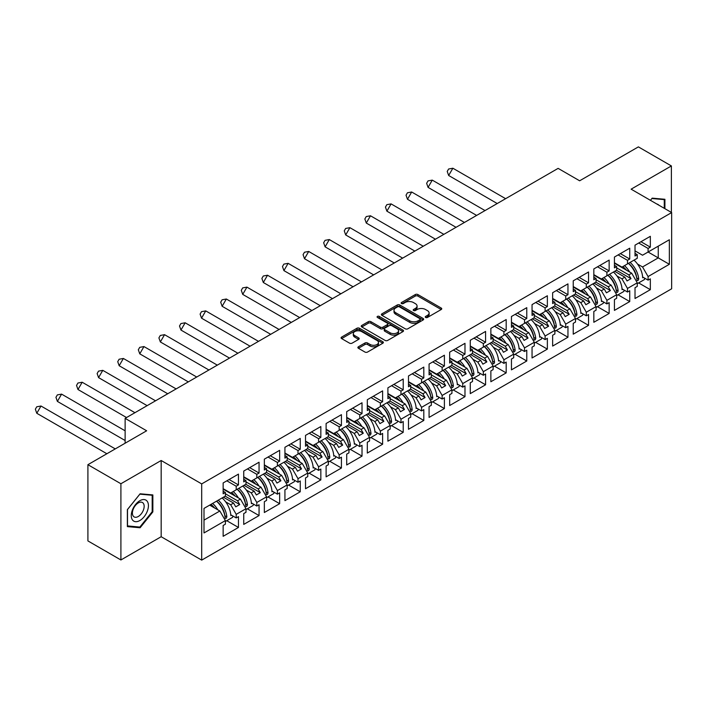 <?xml version="1.0" encoding="UTF-8"?>
<svg xmlns="http://www.w3.org/2000/svg" width="707" height="707" viewBox="0 0 707 707"><rect width="100%" height="100%" fill="white"/><g stroke="black" fill="none" stroke-linecap="round" stroke-linejoin="round"><path stroke-width="1.06" d="M425.623 317.47A1.281 0.742 0 0 0 427.435 317.47L441.203 309.525A1.829 1.06 0 0 0 441.742 308.773A1.829 1.06 0 0 0 441.203 308.031L417.881 294.563A1.829 1.06 0 0 0 415.292 294.563L401.523 302.508A1.281 0.742 0 0 0 401.143 303.038A1.281 0.742 0 0 0 401.523 303.559A1.281 0.742 0 0 0 403.335 303.559L405.12 302.525A5.868 3.385 0 0 1 413.409 302.525L415.354 303.648A5.868 3.385 0 0 1 417.068 306.043A5.868 3.385 0 0 1 415.354 308.438L413.568 309.472A1.281 0.742 0 0 0 413.197 309.993A1.281 0.742 0 0 0 413.568 310.514A1.281 0.742 0 0 0 415.389 310.514L417.165 309.489A5.868 3.385 0 0 1 425.464 309.489L427.399 310.612A5.868 3.385 0 0 1 429.122 312.998A5.868 3.385 0 0 1 427.399 315.393L425.623 316.427A1.281 0.742 0 0 0 425.243 316.948A1.281 0.742 0 0 0 425.623 317.47L425.623 316.427M671.385 212.427L671.385 165.933L638.386 146.879L579.643 180.798L558.123 168.372L125.13 418.358L125.13 443.201M120.906 559.971L161.169 536.719L161.169 460.504L120.906 483.747L120.906 559.971L87.907 540.917L87.907 464.693L146.649 430.784L125.13 418.358M120.906 483.747L87.907 464.693M358.405 346.775A1.829 1.06 0 0 0 357.866 347.526A1.829 1.06 0 0 0 358.405 348.277L364.945 352.051A1.829 1.06 0 0 0 367.543 352.051L382.832 343.222A1.829 1.06 0 0 0 383.362 342.48A1.829 1.06 0 0 0 382.832 341.728L359.51 328.26A1.829 1.06 0 0 0 356.911 328.26L341.622 337.089A1.829 1.06 0 0 0 341.083 337.84A1.829 1.06 0 0 0 341.622 338.591L349.532 343.151A1.829 1.06 0 0 0 352.121 343.151L358.661 339.369A1.829 1.06 0 0 0 359.2 338.626A1.829 1.06 0 0 0 358.661 337.875L354.746 335.613A4.905 2.828 0 0 1 353.306 333.616A4.905 2.828 0 0 1 356.337 331A4.905 2.828 0 0 1 361.675 331.61L377.034 340.474A4.905 2.828 0 0 1 378.466 342.48A4.905 2.828 0 0 1 375.444 345.096A4.905 2.828 0 0 1 370.097 344.477L367.543 343.001A1.829 1.06 0 0 0 364.945 343.001L358.405 346.775L358.405 348.277M161.169 460.504L201.698 483.906L671.65 212.577L671.65 288.792L201.698 560.121L201.698 483.906M671.385 165.933L631.121 189.176L671.65 212.577M405.244 328.79A1.829 1.06 0 0 0 407.833 328.79L423.131 319.962A1.829 1.06 0 0 0 423.661 319.211A1.829 1.06 0 0 0 423.131 318.459L399.8 305A1.829 1.06 0 0 0 397.21 305L381.921 313.828A1.829 1.06 0 0 0 381.382 314.571A1.829 1.06 0 0 0 381.921 315.322L405.244 328.79M377.962 317.752A1.281 0.742 0 0 1 379.261 317.929L379.261 316.409L402.981 330.098A1.829 1.06 0 0 1 403.511 330.841A1.829 1.06 0 0 1 402.981 331.592L387.692 340.421A1.829 1.06 0 0 1 385.094 340.421L361.772 326.952L361.772 325.459A1.829 1.06 0 0 0 361.233 326.21A1.829 1.06 0 0 0 361.772 326.952M361.772 325.459L368.32 321.676A1.829 1.06 0 0 1 370.91 321.676L380.366 327.138A1.829 1.06 0 0 0 382.955 327.138L387.303 324.637A1.829 1.06 0 0 0 387.834 323.886A1.829 1.06 0 0 0 387.303 323.134L377.45 317.452A1.281 0.742 0 0 1 377.078 316.93A1.281 0.742 0 0 1 377.865 316.241A1.281 0.742 0 0 1 379.261 316.409M237.534 489.05L239.717 487.795M225.392 493.778L237.534 500.786L240.442 499.107L223.147 489.12M260.309 475.899L258.126 477.154M245.983 481.882L258.135 488.899L261.033 487.22L243.738 477.234M278.726 465.268L280.9 464.013M266.574 469.996L278.726 477.004L281.625 475.334L264.338 465.347M299.317 453.381L301.491 452.127M287.175 458.109L299.317 465.118L302.225 463.438L284.93 453.452M319.909 441.486L322.092 440.231M307.766 446.214L319.909 453.231L322.816 451.552L305.521 441.566M340.5 429.6L342.683 428.345M328.357 434.328L340.5 441.336L343.408 439.657L326.113 429.679M361.1 417.713L363.274 416.45M348.949 422.433L361.1 429.449L363.999 427.77L346.713 417.784M381.692 405.818L383.866 404.563M369.549 410.546L381.692 417.563L384.599 415.884L367.304 405.898M402.283 393.932L404.466 392.677M390.14 398.66L402.283 405.668L405.191 403.989L387.896 394.011M422.874 382.045L425.057 380.781M410.732 386.764L422.874 393.781L425.782 392.102L408.487 382.116M443.475 370.15L445.649 368.895M431.323 374.878L443.475 381.886L446.373 380.216L429.078 370.229M464.066 358.263L466.24 357.008M451.923 362.991L464.066 370L466.974 368.32L449.679 358.343M484.657 346.377L486.84 345.113M472.515 351.096L484.657 358.113L487.565 356.434L470.27 346.448M505.249 334.482L507.432 333.227M493.106 339.21L505.249 346.218L508.156 344.548L490.861 334.561M525.849 322.595L528.023 321.34M513.697 327.323L525.849 334.331L528.748 332.652L511.453 322.675M546.44 310.709L548.614 309.445M534.298 315.428L546.44 322.445L549.339 320.766L532.053 310.78M567.032 298.814L569.215 297.559M554.889 303.542L567.032 310.55L569.939 308.879L552.644 298.893M587.623 286.927L589.806 285.672M575.48 291.655L587.623 298.663L590.531 296.984L573.236 287.007M608.223 275.041L610.397 273.777M596.072 279.76L608.223 286.777L611.122 285.098L593.827 275.111M628.815 263.145L630.989 261.89M616.672 267.873L628.815 274.882L631.713 273.211L614.427 263.225M611.122 285.098L616.672 294.704L606.898 300.342L601.357 290.736L604.255 289.057L594.092 283.189M597.442 306.697L609.142 313.448L609.142 302.623L606.898 303.922L606.898 300.342M609.142 313.448L593.827 322.286L593.827 311.469L596.072 310.17L596.072 306.591L586.306 312.229L580.765 302.623L583.664 300.952L573.501 295.084M576.85 318.583L588.551 325.335L588.551 314.518L586.306 315.808L586.306 312.229M588.551 325.335L573.236 334.181L573.236 323.355L575.48 322.065L575.48 318.477L565.715 324.115L560.165 314.518L563.072 312.839L552.909 306.971M556.259 330.469L567.96 337.23L567.96 326.404L565.715 327.703L565.715 324.115M567.96 337.23L552.644 346.068L552.644 335.251L554.889 333.951L554.889 330.372L545.115 336.011L539.574 326.404L542.481 324.725L532.318 318.857M535.659 342.365L547.359 349.117L547.359 338.3L545.115 339.59L545.115 336.011M547.359 349.117L532.053 357.963L532.053 347.137L534.298 345.838L534.298 342.259L524.523 347.897L518.982 338.3L521.881 336.62L511.718 330.752M515.067 354.251L526.768 361.012L526.768 350.186L524.523 351.476L524.523 347.897M526.768 361.012L511.453 369.849L511.453 359.023L513.697 357.733L513.697 354.145L503.932 359.792L498.391 350.186L501.29 348.507L491.126 342.639M494.476 366.138L506.177 372.898L506.177 362.072L503.932 363.371L503.932 359.792M506.177 372.898L490.861 381.736L490.861 370.919L493.106 369.62L493.106 366.04L483.341 371.679L477.791 362.072L480.698 360.393L470.535 354.525M473.884 378.033L485.585 384.785L485.585 373.968L483.341 375.258L483.341 371.679M485.585 384.785L470.27 393.631L470.27 382.805L472.515 381.506L472.515 377.927L462.749 383.565L457.199 373.968L460.107 372.289L449.944 366.42M453.284 389.919L464.985 396.68L464.985 385.854L462.749 387.153L462.749 383.565M464.985 396.68L449.679 405.518L449.679 394.692L451.923 393.401L451.923 389.813L442.149 395.46L436.608 385.854L439.515 384.175L429.343 378.307M432.693 401.806L444.394 408.566L444.394 397.741L442.149 399.04L442.149 395.46M444.394 408.566L429.078 417.404L429.078 406.587L431.323 405.288L431.323 401.709L421.558 407.347L416.016 397.741L418.915 396.07L408.752 390.193M412.101 413.701L423.802 420.453L423.802 409.636L421.558 410.926L421.558 407.347M423.802 420.453L408.487 429.299L408.487 418.473L410.732 417.174L410.732 413.595L400.966 419.233L395.416 409.636L398.324 407.957L388.161 402.089M391.51 425.587L403.211 432.348L403.211 421.522L400.966 422.821L400.966 419.233M403.211 432.348L387.896 441.186L387.896 430.36L390.14 429.069L390.14 425.481L380.375 431.129L374.825 421.522L377.732 419.843L367.569 413.975M370.91 437.483L382.611 444.235L382.611 433.409L380.375 434.708L380.375 431.129M382.611 444.235L367.304 453.072L367.304 442.255L369.549 440.956L369.549 437.377L359.775 443.015L354.234 433.409L357.141 431.738L346.969 425.87M350.318 449.369L362.019 456.121L362.019 445.304L359.775 446.594L359.775 443.015M362.019 456.121L346.713 464.967L346.713 454.141L348.949 452.842L348.949 449.263L339.183 454.901L333.642 445.304L336.541 443.625L326.378 437.757M329.727 461.256L341.428 468.016L341.428 457.19L339.183 458.489L339.183 454.901M341.428 468.016L326.113 476.854L326.113 466.028L328.357 464.738L328.357 461.15L318.592 466.797L313.042 457.19L315.949 455.511L305.786 449.643M309.136 473.151L320.837 479.903L320.837 469.077L318.592 470.376L318.592 466.797M320.837 479.903L305.521 488.74L305.521 477.923L307.766 476.624L307.766 473.045L298 478.683L292.451 469.077L295.358 467.407L285.195 461.538M288.536 485.037L300.245 491.789L300.245 480.972L298 482.262L298 478.683M300.245 491.789L284.93 500.636L284.93 489.81L287.175 488.519L287.175 484.931L277.4 490.57L271.859 480.972L274.767 479.293L264.595 473.425M267.944 496.924L279.645 503.684L279.645 492.859L277.4 494.158L277.4 490.57M279.645 503.684L264.338 512.522L264.338 501.696L266.574 500.406L266.574 496.827L256.809 502.465L251.268 492.859L254.167 491.179L244.003 485.311M247.353 508.819L259.054 515.571L259.054 504.745L256.809 506.044L256.809 502.465M259.054 515.571L243.738 524.408L243.738 513.591L245.983 512.292L245.983 508.713L236.218 514.351L230.676 504.745L233.575 503.075L223.412 497.207M226.761 520.706L238.462 527.457L238.462 516.64L236.218 517.931L236.218 514.351M238.462 527.457L223.147 536.304L223.147 525.478L225.392 524.187L225.392 520.599L204.005 532.945L204.005 508.404L225.392 496.058L225.392 492.479L223.147 493.778L223.147 482.952L238.462 474.114L238.462 484.931L236.218 486.23L236.218 489.81L245.983 484.171L245.983 480.592L243.738 481.882L243.738 471.065L259.054 462.219L259.054 473.045L256.809 474.335L256.809 477.923L266.574 472.285L266.574 468.697L264.338 469.996L264.338 459.17L279.645 450.332L279.645 461.15L277.4 462.449L277.4 466.028L287.175 460.39L287.175 456.81L284.93 458.101L284.93 447.284L300.245 438.437L300.245 449.263L298 450.562L298 454.141L307.766 448.503L307.766 444.924L305.521 446.214L305.521 435.388L320.837 426.551L320.837 437.377L318.592 438.667L318.592 442.255L328.357 436.617L328.357 433.029L326.113 434.328L326.113 423.502L341.428 414.664L341.428 425.481L339.183 426.781L339.183 430.36L348.949 424.721L348.949 421.142L346.713 422.433L346.713 411.615L362.019 402.769L362.019 413.595L359.775 414.894L359.775 418.473L369.549 412.835L369.549 409.247L367.304 410.546L367.304 399.72L382.611 390.883L382.611 401.709L380.375 402.999L380.375 406.587L390.14 400.94L390.14 397.361L387.896 398.66L387.896 387.834L403.211 378.996L403.211 389.813L400.966 391.112L400.966 394.692L410.732 389.053L410.732 385.474L408.487 386.764L408.487 375.947L423.802 367.101L423.802 377.927L421.558 379.226L421.558 382.805L431.323 377.167L431.323 373.579L429.078 374.878L429.078 364.052L444.394 355.214L444.394 366.04L442.149 367.331L442.149 370.919L451.923 365.272L451.923 361.692L449.679 362.991L449.679 352.166L464.985 343.328L464.985 354.145L462.749 355.444L462.749 359.023L472.515 353.385L472.515 349.806L470.27 351.096L470.27 340.279L485.585 331.433L485.585 342.259L483.341 343.558L483.341 347.137L493.106 341.499L493.106 337.911L490.861 339.21L490.861 328.384L506.177 319.546L506.177 330.372L503.932 331.663L503.932 335.251L513.697 329.603L513.697 326.024L511.453 327.323L511.453 316.497L526.768 307.66L526.768 318.477L524.523 319.776L524.523 323.355L534.298 317.717L534.298 314.138L532.053 315.428L532.053 304.611L547.359 295.765L547.359 306.591L545.115 307.881L545.115 311.469L554.889 305.831L554.889 302.243L552.644 303.542L552.644 292.716L567.96 283.878L567.96 294.704L565.715 295.994L565.715 299.574L575.48 293.935L575.48 290.356L573.236 291.655L573.236 280.829L588.551 271.992L588.551 282.809L586.306 284.108L586.306 287.687L596.072 282.049L596.072 278.47L593.827 279.76L593.827 268.943L609.142 260.096L609.142 270.922L606.898 272.213L606.898 275.801L616.672 270.162L616.672 266.574L614.427 267.873L614.427 257.048L629.734 248.21L629.734 259.027L627.489 260.326L627.489 263.905L637.263 258.267L637.263 254.688L635.019 255.987L635.019 245.161L650.334 236.315L650.334 247.141L648.089 248.44L648.089 252.019L669.343 239.753L669.343 264.294L648.089 276.561L642.539 266.954L658.252 257.887L658.252 246.151L669.343 239.753M638.633 282.915L650.334 289.667L650.334 278.85L648.089 280.14L648.089 276.561M650.334 289.667L635.019 298.513L635.019 287.687L637.263 286.397L637.263 282.809L627.489 288.447L621.948 278.85L624.855 277.171L614.683 271.302M618.033 294.801L629.734 301.562L629.734 290.736L627.489 292.035L627.489 288.447M629.734 301.562L614.427 310.4L614.427 299.582L616.672 298.283L616.672 294.704M236.218 489.81L230.676 493.009L223.147 488.67M225.683 501.864L230.676 504.745M233.575 503.075L235.758 506.848L239.717 504.559L237.534 500.786M240.442 499.107L245.983 508.713M256.809 477.923L251.268 481.122L243.738 476.774M246.275 489.978L251.268 492.859M254.167 491.179L256.349 494.953L260.309 492.673L258.135 488.899M261.033 487.22L266.574 496.827M277.4 466.028L271.859 469.236L264.338 464.888M266.866 478.091L271.859 480.972M274.767 479.293L276.941 483.067L280.9 480.778L278.726 477.004M281.625 475.334L287.175 484.931M298 454.141L292.451 457.341L284.93 453.001M287.457 466.196L292.451 469.077M295.358 467.407L297.532 471.18L301.491 468.891L299.317 465.118M302.225 463.438L307.766 473.045M318.592 442.255L313.042 445.454L305.521 441.106M308.058 454.309L313.042 457.19M315.949 455.511L318.132 459.285L322.092 456.996L319.909 453.231M322.816 451.552L328.357 461.15M339.183 430.36L333.642 433.568L326.113 429.22M328.649 442.423L333.642 445.304M336.541 443.625L338.724 447.398L342.683 445.11L340.5 441.336M343.408 439.657L348.949 449.263M359.775 418.473L354.234 421.672L346.713 417.333M349.24 430.528L354.234 433.409M357.141 431.738L359.315 435.503L363.274 433.223L361.1 429.449M363.999 427.77L369.549 437.377M380.375 406.587L374.825 409.786L367.304 405.438M369.832 418.641L374.825 421.522M377.732 419.843L379.906 423.617L383.866 421.328L381.692 417.563M384.599 415.884L390.14 425.481M400.966 394.692L395.416 397.891L387.896 393.552M390.432 406.755L395.416 409.636M398.324 407.957L400.507 411.73L404.466 409.441L402.283 405.668M405.191 403.989L410.732 413.595M421.558 382.805L416.016 386.004L408.487 381.665M411.023 394.86L416.016 397.741M418.915 396.07L421.098 399.835L425.057 397.555L422.874 393.781M425.782 392.102L431.323 401.709M442.149 370.919L436.608 374.118L429.078 369.77M431.615 382.973L436.608 385.854M439.515 384.175L441.689 387.949L445.649 385.66L443.475 381.886M446.373 380.216L451.923 389.813M462.749 359.023L457.199 362.223L449.679 357.883M452.206 371.078L457.199 373.968M460.107 372.289L462.281 376.062L466.24 373.773L464.066 370M466.974 368.32L472.515 377.927M483.341 347.137L477.791 350.336L470.27 345.997M472.806 359.191L477.791 362.072M480.698 360.393L482.872 364.167L486.84 361.887L484.657 358.113M487.565 356.434L493.106 366.04M503.932 335.251L498.391 338.45L490.861 334.102M493.398 347.305L498.391 350.186M501.29 348.507L503.472 352.28L507.432 349.992L505.249 346.218M508.156 344.548L513.697 354.145M524.523 323.355L518.982 326.554L511.453 322.215M513.989 335.41L518.982 338.3M521.881 336.62L524.064 340.394L528.023 338.105L525.849 334.331M528.748 332.652L534.298 342.259M545.115 311.469L539.574 314.668L532.053 310.32M534.58 323.523L539.574 326.404M542.481 324.725L544.655 328.499L548.614 326.219L546.44 322.445M549.339 320.766L554.889 330.372M565.715 299.574L560.165 302.782L552.644 298.434M555.181 311.637L560.165 314.518M563.072 312.839L565.247 316.612L569.215 314.323L567.032 310.55M569.939 308.879L575.48 318.477M586.306 287.687L580.765 290.886L573.236 286.547M575.772 299.741L580.765 302.623M583.664 300.952L585.847 304.726L589.806 302.437L587.623 298.663M590.531 296.984L596.072 306.591M606.898 275.801L601.357 279L593.827 274.652M596.363 287.855L601.357 290.736M604.255 289.057L606.438 292.831L610.397 290.55L608.223 286.777M627.489 263.905L621.948 267.113L614.427 262.765M616.955 275.969L621.948 278.85M624.855 277.171L627.029 280.944L630.989 278.655L628.815 274.882M631.713 273.211L637.263 282.809M669.343 264.294L648.089 252.019L642.539 255.218L635.019 250.879M637.546 264.073L642.539 266.954M161.169 536.719L201.698 560.121M204.005 520.14L219.85 511.002L209.679 505.134M219.85 511.002L225.392 520.599M635.019 253.389L637.263 254.688M640.957 241.732L650.334 247.141M638.713 243.022L648.089 248.44M634.992 272.584L635.452 272.849M642.628 276.994L648.089 280.14M614.427 265.284L616.672 266.574M620.366 253.619L629.734 259.027M618.121 254.918L627.489 260.326M614.392 284.47L614.86 284.735M622.036 288.88L627.489 292.035M223.147 491.179L225.392 492.479M229.086 479.523L238.462 484.931M226.841 480.813L236.218 486.23M223.12 510.374L223.58 510.64M230.756 514.784L236.218 517.931M243.738 479.293L245.983 480.592M249.677 467.627L259.054 473.045M247.441 468.927L256.809 474.335M243.712 498.479L244.18 498.753M251.347 502.889L256.809 506.044M264.338 467.407L266.574 468.697M270.277 455.741L279.645 461.15M268.033 457.04L277.4 462.449M264.303 486.593L264.772 486.858M271.948 491.003L277.4 494.158M284.93 455.511L287.175 456.81M290.869 443.855L300.245 449.263M288.624 445.145L298 450.562M284.903 474.706L285.363 474.971M292.539 479.116L298 482.262M305.521 443.625L307.766 444.924M311.46 431.959L320.837 437.377M309.215 433.258L318.592 438.667M305.495 462.811L305.954 463.085M313.13 467.221L318.592 470.376M326.113 431.738L328.357 433.029M332.051 420.073L341.428 425.481M329.815 421.372L339.183 426.781M326.086 450.925L326.546 451.19M333.722 455.335L339.183 458.489M346.713 419.843L348.949 421.142M352.652 408.186L362.019 413.595M350.407 409.477L359.775 414.894M346.677 439.038L347.146 439.303M354.322 443.448L359.775 446.594M367.304 407.957L369.549 409.247M373.243 396.291L382.611 401.709M370.998 397.59L380.375 402.999M367.278 427.143L367.737 427.417M374.913 431.553L380.375 434.708M387.896 396.07L390.14 397.361M393.834 384.405L403.211 389.813M391.59 385.704L400.966 391.112M387.869 415.256L388.329 415.522M395.505 419.666L400.966 422.821M408.487 384.175L410.732 385.474M414.426 372.518L423.802 377.927M412.181 373.809L421.558 379.226M408.46 403.37L408.92 403.635M416.096 407.78L421.558 410.926M429.078 372.289L431.323 373.579M435.026 360.623L444.394 366.04M432.781 361.922L442.149 367.331M429.052 391.475L429.52 391.749M436.687 395.885L442.149 399.04M449.679 360.393L451.923 361.692M455.617 348.737L464.985 354.145M453.373 350.036L462.749 355.444M449.652 379.588L450.112 379.853M457.288 383.998L462.749 387.153M470.27 348.507L472.515 349.806M476.209 336.85L485.585 342.259M473.964 338.14L483.341 343.558M470.243 367.702L470.703 367.967M477.879 372.103L483.341 375.258M490.861 336.62L493.106 337.911M496.8 324.955L506.177 330.372M494.555 326.254L503.932 331.663M490.835 355.807L491.294 356.072M498.47 360.217L503.932 363.371M511.453 324.725L513.697 326.024M517.4 313.068L526.768 318.477M515.156 314.368L524.523 319.776M511.426 343.92L511.895 344.185M519.062 348.33L524.523 351.476M532.053 312.839L534.298 314.138M537.992 301.182L547.359 306.591M535.747 302.472L545.115 307.881M532.018 332.034L532.486 332.299M539.662 336.435L545.115 339.59M552.644 300.952L554.889 302.243M558.583 289.287L567.96 294.704M556.338 290.586L565.715 295.994M552.618 320.138L553.077 320.404M560.253 324.548L565.715 327.703M573.236 289.057L575.48 290.356M579.174 277.4L588.551 282.809M576.93 278.691L586.306 284.108M573.209 308.252L573.669 308.517M580.845 312.662L586.306 315.808M593.827 277.171L596.072 278.47M599.775 265.514L609.142 270.922M597.53 266.804L606.898 272.213M593.8 296.357L594.269 296.631M601.436 300.767L606.898 303.922M616.469 270.277L630.989 278.655M595.877 282.164L610.397 290.55M575.286 294.05L589.806 302.437M554.686 305.945L569.215 314.323M534.094 317.832L548.614 326.219M513.503 329.718L528.023 338.105M492.912 341.614L507.432 349.992M472.311 353.5L486.84 361.887M451.72 365.386L466.24 373.773M431.129 377.282L445.649 385.66M410.537 389.168L425.057 397.555M389.937 401.055L404.466 409.441M369.346 412.95L383.866 421.328M348.754 424.836L363.274 433.223M328.163 436.723L342.683 445.11M307.572 448.618L322.092 456.996M286.971 460.504L301.491 468.891M266.38 472.4L280.9 480.778M245.789 484.286L260.309 492.673M225.197 496.173L239.717 504.559M664.916 208.689L664.916 199.286L652.181 198.146L650.431 200.328L651.916 198.526L664.262 199.621L664.262 208.309M152.853 511.903L152.853 494.927L140.11 493.786L127.375 509.632L127.375 526.618L140.11 527.758L152.853 511.903L152.191 511.523M426.135 317.655L427.399 316.922A5.868 3.385 0 0 0 429.122 314.527L429.122 312.998M417.068 306.043L417.068 307.572A5.868 3.385 0 0 1 415.354 309.966L414.081 310.691M441.177 309.533L417.881 296.083A1.829 1.06 0 0 0 415.292 296.083L402.036 303.736M423.104 319.971L399.8 306.52A1.829 1.06 0 0 0 397.21 306.52L381.948 315.331M419.887 319.732A1.281 0.742 0 0 0 420.267 319.211A1.281 0.742 0 0 0 419.887 318.689L399.411 306.865A1.281 0.742 0 0 0 397.599 306.865L395.726 307.952A5.868 3.385 0 0 0 394.002 310.346A5.868 3.385 0 0 0 395.726 312.741L409.715 320.819A5.868 3.385 0 0 0 418.005 320.819L419.887 319.732L419.887 321.261A1.281 0.742 0 0 0 420.267 320.739L420.267 319.211M394.002 310.346L394.002 311.867A5.868 3.385 0 0 0 395.726 314.262L395.726 312.741M419.887 321.261L418.005 322.348A5.868 3.385 0 0 1 409.715 322.348L395.726 314.262M361.798 326.97L368.32 323.205L368.32 321.676M387.834 323.886L387.834 325.414A1.829 1.06 0 0 1 387.303 326.157L382.955 328.667A1.829 1.06 0 0 1 380.366 328.667L370.91 323.205A1.829 1.06 0 0 0 368.32 323.205M379.261 317.929L402.955 331.61M390.184 332.811A4.905 2.828 0 0 0 395.522 333.421A4.905 2.828 0 0 0 398.554 330.805A4.905 2.828 0 0 0 397.113 328.808L391.705 325.68A1.829 1.06 0 0 0 389.115 325.68L384.776 328.189A1.829 1.06 0 0 0 384.237 328.941A1.829 1.06 0 0 0 384.776 329.683L390.184 332.811L390.184 334.331A4.905 2.828 0 0 0 395.522 334.95A4.905 2.828 0 0 0 398.554 332.334L398.554 330.805M384.237 328.941L384.237 330.461A1.829 1.06 0 0 0 384.776 331.212L384.776 329.683M390.184 334.331L384.776 331.212M378.466 342.48L378.466 344A4.905 2.828 0 0 1 375.444 346.616A4.905 2.828 0 0 1 370.097 346.006L367.543 344.521A1.829 1.06 0 0 0 364.945 344.521L358.431 348.286M353.306 333.616L353.306 335.136A4.905 2.828 0 0 0 354.746 337.142L354.746 335.613M358.635 339.387L354.746 337.142M382.805 343.24L359.51 329.789A1.829 1.06 0 0 0 356.911 329.789L341.649 338.6M138.766 526.98L140.11 527.758M452.869 168.222L448.662 175.495L447.222 171.43L448.618 169.008L452.869 168.222L505.62 198.685M448.662 175.495L497.224 203.536M624.502 265.638A16.614 9.589 60 0 1 629.654 272.018M626.437 270.162A13.813 7.98 -120 0 0 622.832 266.601M617.123 264.321L616.239 264.268M634.011 260.149A16.614 9.589 60 0 1 642.663 277.78L643.326 277.391M636.733 278.09L636.724 277.931A13.813 7.98 -120 0 0 628.443 263.358M630.114 262.394A16.614 9.589 -120 0 1 638.713 279C638.227 280.652 637.652 280.988 636.998 279.99A16.614 9.589 -120 0 0 628.399 263.384M637.307 280.582L636.998 279.99M644.616 278.143A16.614 9.589 60 0 1 644.439 279.565L637.263 283.701M658.951 205.242A12.134 7.008 120 0 0 656.83 204.023M663.44 199.153L664.262 199.621M147.277 511.285A12.134 7.008 120 0 0 144.14 499.557A12.134 7.008 120 0 0 132.421 509.95A12.134 7.008 120 0 0 135.558 521.678A12.134 7.008 120 0 0 147.277 511.285M143.371 510.171A8.307 4.799 120 0 0 142.443 502.518A8.307 4.799 120 0 0 133.199 509.261A8.307 4.799 120 0 0 134.136 516.914A8.307 4.799 120 0 0 143.371 510.171M127.507 525.973L127.507 509.517L139.853 494.158L152.191 495.262L152.191 511.718L139.853 527.077L127.375 525.893M151.378 494.794L152.191 495.262M432.269 180.117L428.071 187.39L426.63 183.316L428.027 180.895L432.269 180.117L485.029 210.571M428.071 187.39L476.633 215.423M603.911 277.524A16.614 9.589 60 0 1 609.063 283.905M605.846 282.049A13.813 7.98 -120 0 0 602.24 278.487M596.531 276.216L595.648 276.163M613.42 272.036A16.614 9.589 60 0 1 622.072 289.667L622.734 289.287M616.142 289.976L616.133 289.826A13.813 7.98 -120 0 0 607.852 275.253M609.522 274.281A16.614 9.589 -120 0 1 618.121 290.895C617.635 292.548 617.061 292.875 616.407 291.885A16.614 9.589 -120 0 0 607.808 275.27M616.716 292.468L616.407 291.885M624.025 290.029A16.614 9.589 60 0 1 623.848 291.452L616.672 295.597M411.677 192.004L407.479 199.277L406.03 195.212L407.435 192.781L411.677 192.004L464.437 222.458M407.479 199.277L456.033 227.309M583.319 289.41A16.614 9.589 60 0 1 588.463 295.791M585.246 293.935A13.813 7.98 -120 0 0 581.649 290.374M575.94 288.103L575.056 288.049M592.819 283.922A16.614 9.589 60 0 1 601.48 301.553L602.143 301.173M595.541 301.871L595.541 301.712A13.813 7.98 -120 0 0 587.261 287.139M588.931 286.176A16.614 9.589 -120 0 1 597.53 302.782C597.035 304.434 596.469 304.761 595.807 303.771A16.614 9.589 -120 0 0 587.217 287.166M596.125 304.363L595.807 303.771M603.433 301.916A16.614 9.589 60 0 1 603.248 303.338L596.072 307.483M391.086 203.89L386.888 211.172L385.439 207.098L386.835 204.677L391.086 203.89L443.846 234.353M386.888 211.172L435.441 239.205M562.728 301.306A16.614 9.589 60 0 1 567.871 307.686M564.654 305.831A13.813 7.98 -120 0 0 561.058 302.269M555.34 299.989L554.456 299.936M572.228 295.818A16.614 9.589 60 0 1 580.889 313.448L581.543 313.068M574.95 313.758L574.95 313.599A13.813 7.98 -120 0 0 566.669 299.026M568.34 298.062A16.614 9.589 -120 0 1 576.93 314.668C576.444 316.321 575.869 316.656 575.215 315.658A16.614 9.589 -120 0 0 566.616 299.052M575.525 316.25L575.215 315.658M582.833 313.811A16.614 9.589 60 0 1 582.656 315.234L575.48 319.37M370.495 215.785L366.288 223.059L364.847 218.993L366.244 216.563L370.495 215.785L423.246 246.239M366.288 223.059L414.85 251.091M542.136 313.192A16.614 9.589 60 0 1 547.28 319.573M544.063 317.717A13.813 7.98 -120 0 0 540.457 314.155M534.748 311.884L533.865 311.831M551.637 307.704A16.614 9.589 60 0 1 560.298 325.335L560.951 324.955M554.359 325.644L554.35 325.494A13.813 7.98 -120 0 0 546.069 310.921M547.739 309.949A16.614 9.589 -120 0 1 556.338 326.563C555.852 328.216 555.278 328.543 554.624 327.553A16.614 9.589 -120 0 0 546.025 310.947M554.933 328.136L554.624 327.553M562.242 325.697A16.614 9.589 60 0 1 562.065 327.12L554.889 331.265M349.903 227.672L345.696 234.945L344.256 230.88L345.652 228.449L349.903 227.672L402.654 258.135M345.696 234.945L394.259 262.977M521.536 325.079A16.614 9.589 60 0 1 526.688 331.459M523.472 329.603A13.813 7.98 -120 0 0 519.866 326.042M514.157 323.771L513.273 323.718M531.045 319.591A16.614 9.589 60 0 1 539.697 337.221L540.36 336.841M533.767 337.539L533.758 337.38A13.813 7.98 -120 0 0 525.478 322.807M527.148 321.844A16.614 9.589 -120 0 1 535.747 338.45C535.261 340.102 534.686 340.429 534.032 339.44A16.614 9.589 -120 0 0 525.434 322.834M534.342 340.032L534.032 339.44M541.65 337.593A16.614 9.589 60 0 1 541.474 339.007L534.298 343.151M329.303 239.558L325.105 246.84L323.656 242.766L325.061 240.345L329.303 239.558L382.063 270.021M325.105 246.84L373.658 274.873M500.945 336.974A16.614 9.589 60 0 1 506.088 343.355M502.871 341.499A13.813 7.98 -120 0 0 499.275 337.937M493.566 335.657L492.682 335.613M510.454 331.486A16.614 9.589 60 0 1 519.106 349.117L519.769 348.737M513.176 349.426L513.167 349.267A13.813 7.98 -120 0 0 504.886 334.694M506.557 333.731A16.614 9.589 -120 0 1 515.156 350.336C514.661 351.989 514.095 352.325 513.432 351.326A16.614 9.589 -120 0 0 504.842 334.72M513.75 351.918L513.432 351.326M521.059 349.479A16.614 9.589 60 0 1 520.873 350.902L513.697 355.038M308.712 251.453L304.514 258.727L303.064 254.661L304.47 252.231L308.712 251.453L361.471 281.907M304.514 258.727L353.067 286.759M480.353 348.86A16.614 9.589 60 0 1 485.497 355.241M482.28 353.385A13.813 7.98 -120 0 0 478.683 349.824M472.965 347.552L472.082 347.499M489.854 343.372A16.614 9.589 60 0 1 498.515 361.003L499.169 360.623M492.576 361.312L492.576 361.162A13.813 7.98 -120 0 0 484.295 346.589M485.965 345.617A16.614 9.589 -120 0 1 494.555 362.231C494.069 363.884 493.495 364.211 492.841 363.221A16.614 9.589 -120 0 0 484.242 346.616M493.15 363.805L492.841 363.221M500.468 361.365A16.614 9.589 60 0 1 500.282 362.788L493.106 366.933M288.12 263.34L283.914 270.613L282.473 266.548L283.869 264.118L288.12 263.34L340.88 293.803M283.914 270.613L332.476 298.646M459.762 360.747A16.614 9.589 60 0 1 464.906 367.136M461.689 365.272A13.813 7.98 -120 0 0 458.092 361.719M452.374 359.439L451.49 359.386M469.262 355.259A16.614 9.589 60 0 1 477.923 372.889L478.577 372.509M471.984 373.208L471.976 373.049A13.813 7.98 -120 0 0 463.695 358.476M465.365 357.512A16.614 9.589 -120 0 1 473.964 374.118C473.478 375.771 472.903 376.106 472.249 375.108A16.614 9.589 -120 0 0 463.651 358.502M472.559 375.7L472.249 375.108M479.867 373.261A16.614 9.589 60 0 1 479.691 374.675L472.515 378.819M267.529 275.226L263.322 282.508L261.882 278.434L263.278 276.013L267.529 275.226L320.28 305.689M263.322 282.508L311.884 310.541M439.162 372.642A16.614 9.589 60 0 1 444.314 379.023M441.097 377.167A13.813 7.98 -120 0 0 437.492 373.605M431.783 371.334L430.899 371.281M448.671 367.154A16.614 9.589 60 0 1 457.323 384.785L457.986 384.405M451.393 385.094L451.384 384.935A13.813 7.98 -120 0 0 443.103 370.362M444.774 369.399A16.614 9.589 -120 0 1 453.373 386.004C452.887 387.657 452.312 387.993 451.658 386.994A16.614 9.589 -120 0 0 443.059 370.388M451.967 387.586L451.658 386.994M459.276 385.147A16.614 9.589 60 0 1 459.099 386.57L451.923 390.706M246.929 287.122L242.731 294.395L241.281 290.33L242.687 287.899L246.929 287.122L299.688 317.576M242.731 294.395L291.284 322.427M418.571 384.528A16.614 9.589 60 0 1 423.714 390.909M420.497 389.053A13.813 7.98 -120 0 0 416.9 385.492M411.191 383.221L410.307 383.167M428.08 379.04A16.614 9.589 60 0 1 436.732 396.671L437.394 396.291M430.802 396.981L430.793 396.83A13.813 7.98 -120 0 0 422.512 382.257M424.182 381.294A16.614 9.589 -120 0 1 432.781 397.9C432.286 399.552 431.721 399.879 431.058 398.889A16.614 9.589 -120 0 0 422.468 382.284M431.376 399.473L431.058 398.889M438.685 397.034A16.614 9.589 60 0 1 438.499 398.456L431.323 402.601M226.337 299.008L222.139 306.281L220.69 302.216L222.095 299.795L226.337 299.008L279.097 329.471M222.139 306.281L270.693 334.314M397.979 396.415A16.614 9.589 60 0 1 403.123 402.804M399.906 400.94A13.813 7.98 -120 0 0 396.309 397.387M390.591 395.107L389.707 395.054M407.479 390.927A16.614 9.589 60 0 1 416.14 408.558L416.803 408.178M410.201 408.876L410.201 408.717A13.813 7.98 -120 0 0 401.921 394.144M403.591 393.18A16.614 9.589 -120 0 1 412.181 409.786C411.695 411.439 411.12 411.774 410.467 410.776A16.614 9.589 -120 0 0 401.868 394.17M410.776 411.368L410.467 410.776M418.093 408.929A16.614 9.589 60 0 1 417.908 410.343L410.732 414.488M205.746 310.894L201.548 318.177L200.099 314.102L201.495 311.681L205.746 310.894L258.506 341.357M201.548 318.177L250.101 346.209M377.388 408.31A16.614 9.589 60 0 1 382.531 414.691M379.314 412.835A13.813 7.98 -120 0 0 375.717 409.273M370 407.002L369.116 406.949M386.888 402.822A16.614 9.589 60 0 1 395.549 420.453L396.203 420.073M389.61 420.762L389.601 420.603A13.813 7.98 -120 0 0 381.32 406.03M382.991 405.067A16.614 9.589 -120 0 1 391.59 421.672C391.104 423.334 390.529 423.661 389.875 422.662A16.614 9.589 -120 0 0 381.276 406.057M390.184 423.254L389.875 422.662M397.493 420.815A16.614 9.589 60 0 1 397.316 422.238L390.14 426.383M185.154 322.79L180.948 330.063L179.507 325.998L180.904 323.567L185.154 322.79L237.905 353.244M180.948 330.063L229.51 358.096M356.788 420.197A16.614 9.589 60 0 1 361.94 426.577M358.723 424.721A13.813 7.98 -120 0 0 355.117 421.16M349.408 418.889L348.524 418.836M366.297 414.709A16.614 9.589 60 0 1 374.949 432.339L375.611 431.959M369.019 432.649L369.01 432.498A13.813 7.98 -120 0 0 360.729 417.925M362.399 416.962A16.614 9.589 -120 0 1 370.998 433.568C370.512 435.22 369.938 435.547 369.284 434.558A16.614 9.589 -120 0 0 360.685 417.952M369.593 435.141L369.284 434.558M376.902 432.702A16.614 9.589 60 0 1 376.725 434.125L369.549 438.269M164.554 334.676L160.356 341.949L158.907 337.884L160.312 335.463L164.554 334.676L217.314 365.139M160.356 341.949L208.91 369.991M336.196 432.083A16.614 9.589 60 0 1 341.34 438.473M338.132 436.617A13.813 7.98 -120 0 0 334.526 433.055M328.817 430.775L327.933 430.722M345.705 426.604A16.614 9.589 60 0 1 354.357 444.235L355.02 443.846M348.427 444.544L348.418 444.385A13.813 7.98 -120 0 0 340.138 429.812M341.808 428.849A16.614 9.589 -120 0 1 350.407 445.454C349.921 447.107 349.346 447.443 348.684 446.444A16.614 9.589 -120 0 0 340.094 429.838M349.002 447.036L348.684 446.444M356.31 444.597A16.614 9.589 60 0 1 356.125 446.011L348.949 450.156M143.963 346.563L139.765 353.845L138.316 349.771L139.721 347.349L143.963 346.563L196.723 377.025M139.765 353.845L188.318 381.877M315.605 443.978A16.614 9.589 60 0 1 320.748 450.359M317.531 448.503A13.813 7.98 -120 0 0 313.935 444.942M308.217 442.67L307.333 442.617M325.105 438.49A16.614 9.589 60 0 1 333.766 456.121L334.429 455.741M327.827 456.43L327.827 456.271A13.813 7.98 -120 0 0 319.546 441.698M321.217 440.735A16.614 9.589 -120 0 1 329.807 457.341C329.321 459.002 328.755 459.329 328.092 458.339A16.614 9.589 -120 0 0 319.502 441.725M328.41 458.923L328.092 458.339M335.719 456.483A16.614 9.589 60 0 1 335.533 457.906L328.357 462.051M123.371 358.458L119.174 365.731L117.724 361.666L119.121 359.236L123.371 358.458L176.131 388.912M119.174 365.731L167.727 393.764M295.013 455.865A16.614 9.589 60 0 1 300.157 462.245M296.94 460.39A13.813 7.98 -120 0 0 293.343 456.828M287.625 454.557L286.742 454.504M304.514 450.377A16.614 9.589 60 0 1 313.174 468.007L313.828 467.627M307.236 468.326L307.236 468.167A13.813 7.98 -120 0 0 298.946 453.594M300.616 452.63A16.614 9.589 -120 0 1 309.215 469.236C308.729 470.889 308.155 471.216 307.501 470.226A16.614 9.589 -120 0 0 298.902 453.62M307.81 470.809L307.501 470.226M315.119 468.37A16.614 9.589 60 0 1 314.942 469.793L307.766 473.937M102.78 370.344L98.573 377.618L97.133 373.552L98.529 371.131L102.78 370.344L155.531 400.807M98.573 377.618L147.136 405.659M274.413 467.76A16.614 9.589 60 0 1 279.565 474.141M276.349 472.285A13.813 7.98 -120 0 0 272.743 468.723M267.034 466.443L266.15 466.39M283.922 462.272A16.614 9.589 60 0 1 292.574 479.903L293.237 479.514M286.644 480.212L286.635 480.053A13.813 7.98 -120 0 0 278.355 465.48M280.025 464.517A16.614 9.589 -120 0 1 288.624 481.122C288.138 482.775 287.563 483.111 286.909 482.112A16.614 9.589 -120 0 0 278.311 465.506M287.219 482.704L286.909 482.112M294.527 480.265A16.614 9.589 60 0 1 294.351 481.679L287.175 485.824M82.18 382.24L77.982 389.513L76.533 385.439L77.938 383.017L82.18 382.24L134.94 412.694M77.982 389.513L126.544 417.545M253.822 479.646A16.614 9.589 60 0 1 258.974 486.027M255.757 484.171A13.813 7.98 -120 0 0 252.152 480.61M246.443 478.339L245.559 478.286M263.331 474.158A16.614 9.589 60 0 1 271.983 491.789L272.646 491.409M266.053 492.099L266.044 491.948A13.813 7.98 -120 0 0 257.763 477.366M259.434 476.403A16.614 9.589 -120 0 1 268.033 493.009C267.546 494.67 266.972 494.997 266.318 494.007A16.614 9.589 -120 0 0 257.719 477.393M266.627 494.591L266.318 494.007M273.936 492.152A16.614 9.589 60 0 1 273.759 493.574L266.574 497.719M61.589 394.126L57.391 401.399L55.941 397.334L57.347 394.904L61.589 394.126L125.13 430.81M57.391 401.399L125.13 440.514M233.23 491.533A16.614 9.589 60 0 1 238.374 497.914M235.157 496.058A13.813 7.98 -120 0 0 231.56 492.496M225.842 490.225L224.967 490.172M242.731 486.045A16.614 9.589 60 0 1 251.392 503.676L252.054 503.296M245.453 503.994L245.453 503.835A13.813 7.98 -120 0 0 237.172 489.262M238.842 488.298A16.614 9.589 -120 0 1 247.432 504.904C246.946 506.557 246.381 506.884 245.718 505.894A16.614 9.589 -120 0 0 237.128 489.288M246.036 506.486L245.718 505.894M253.345 504.038A16.614 9.589 60 0 1 253.159 505.461L245.983 509.606M40.997 406.012L36.799 413.286L35.35 409.22L36.746 406.799L40.997 406.012L115.268 448.901M36.799 413.286L106.872 453.744M212.639 503.428A16.614 9.589 60 0 1 217.783 509.809M214.566 507.953A13.813 7.98 -120 0 0 210.969 504.391M222.139 497.94A16.614 9.589 60 0 1 230.8 515.571L231.454 515.191M224.861 515.88L224.861 515.721A13.813 7.98 -120 0 0 216.572 501.148M218.251 500.185A16.614 9.589 -120 0 1 226.841 516.79C226.355 518.443 225.78 518.779 225.126 517.78A16.614 9.589 -120 0 0 216.528 501.175M225.436 518.372L225.126 517.78M232.744 515.933A16.614 9.589 60 0 1 232.568 517.356L225.392 521.492M427.399 316.922L427.399 315.393M413.568 310.514L413.568 309.472M415.354 309.966L415.354 308.438M401.523 303.559L401.523 302.508M415.292 296.083L415.292 294.563M417.881 296.083L417.881 294.563M441.203 309.525L441.203 308.031M381.921 315.322L381.921 313.828M397.21 306.52L397.21 305M399.8 306.52L399.8 305M423.131 319.962L423.131 318.459M409.715 322.348L409.715 320.819M418.005 322.348L418.005 320.819M370.91 323.205L370.91 321.676M380.366 328.667L380.366 327.138M382.955 328.667L382.955 327.138M387.303 326.157L387.303 324.637M402.981 331.592L402.981 330.098M364.945 344.521L364.945 343.001M367.543 344.521L367.543 343.001M370.097 346.006L370.097 344.477M358.661 339.369L358.661 337.875M341.622 338.591L341.622 337.089M356.911 329.789L356.911 328.26M359.51 329.789L359.51 328.26M382.832 343.222L382.832 341.728M638.713 279L636.724 277.931M618.121 290.895L616.133 289.826M597.53 302.782L595.541 301.712M576.93 314.668L574.95 313.599M556.338 326.563L554.35 325.494M535.747 338.45L533.758 337.38M515.156 350.336L513.167 349.267M494.555 362.231L492.576 361.162M473.964 374.118L471.976 373.049M453.373 386.004L451.384 384.935M432.781 397.9L430.793 396.83M412.181 409.786L410.201 408.717M391.59 421.672L389.601 420.603M370.998 433.568L369.01 432.498M350.407 445.454L348.418 444.385M329.807 457.341L327.827 456.271M309.215 469.236L307.236 468.167M288.624 481.122L286.635 480.053M268.033 493.009L266.044 491.948M247.432 504.904L245.453 503.835M226.841 516.79L224.861 515.721"/></g></svg>
